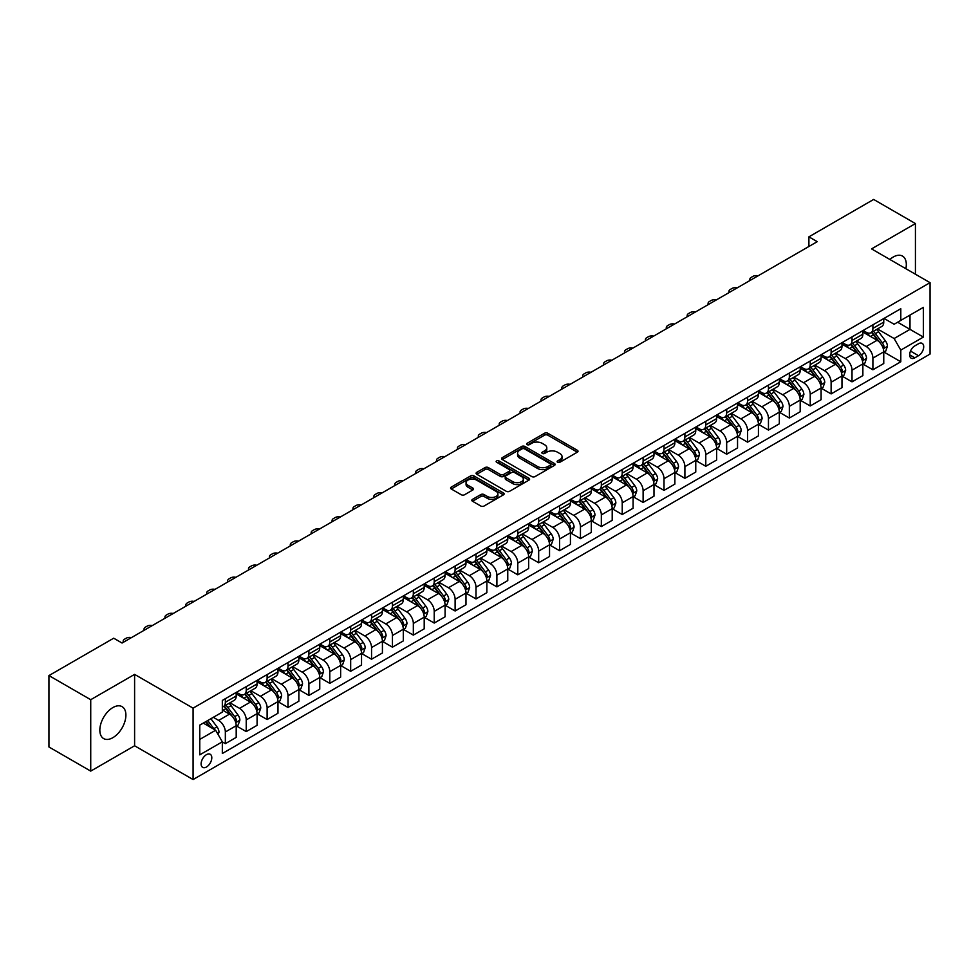 <?xml version="1.0" encoding="UTF-8"?>
<svg xmlns="http://www.w3.org/2000/svg" width="979" height="979" viewBox="0 0 979 979"><rect width="100%" height="100%" fill="white"/><g stroke="black" fill="none" stroke-linecap="round" stroke-linejoin="round"><path stroke-width="1.47" d="M557.602 462.247A1.628 0.942 0 0 0 559.902 462.247L577.329 452.188A2.325 1.334 0 0 0 578.014 451.233A2.325 1.334 0 0 0 577.329 450.291L547.799 433.244A2.325 1.334 0 0 0 544.52 433.244L527.094 443.303A1.628 0.942 0 0 0 526.616 443.964A1.628 0.942 0 0 0 527.094 444.637A1.628 0.942 0 0 0 529.394 444.637L531.646 443.328A7.428 4.283 0 0 1 542.146 443.328L544.605 444.747A7.428 4.283 0 0 1 546.784 447.782A7.428 4.283 0 0 1 544.605 450.817L542.354 452.114A1.628 0.942 0 0 0 541.876 452.775A1.628 0.942 0 0 0 542.354 453.436A1.628 0.942 0 0 0 544.642 453.436L546.906 452.139A7.428 4.283 0 0 1 557.394 452.139L559.853 453.558A7.428 4.283 0 0 1 562.032 456.593A7.428 4.283 0 0 1 559.853 459.616L557.602 460.925A1.628 0.942 0 0 0 557.124 461.586A1.628 0.942 0 0 0 557.602 462.247L557.602 460.925M112.866 737.676A18.43 10.647 120 0 0 124.908 721.425A18.43 10.647 120 0 0 122.081 706.654A18.43 10.647 120 0 0 112.866 707.572A18.43 10.647 120 0 0 100.825 723.811A18.43 10.647 120 0 0 103.652 738.582A18.43 10.647 120 0 0 112.866 737.676M905.869 268.711A18.43 10.647 120 0 0 902.503 256.094A18.43 10.647 120 0 0 893.289 257A18.43 10.647 120 0 0 889.887 259.484M206.459 767.01A7.563 4.369 120 0 0 211.391 760.34A7.563 4.369 120 0 0 210.24 754.283A7.563 4.369 120 0 0 206.459 754.65A7.563 4.369 120 0 0 201.515 761.319A7.563 4.369 120 0 0 202.677 767.377A7.563 4.369 120 0 0 206.459 767.01M472.514 499.351A2.325 1.334 0 0 0 471.829 500.293A2.325 1.334 0 0 0 472.514 501.236L480.799 506.021A2.325 1.334 0 0 0 484.079 506.021L503.426 494.848A2.325 1.334 0 0 0 504.112 493.905A2.325 1.334 0 0 0 503.426 492.951L473.909 475.904A2.325 1.334 0 0 0 470.63 475.904L451.27 487.089A2.325 1.334 0 0 0 450.585 488.031A2.325 1.334 0 0 0 451.27 488.974L461.28 494.75A2.325 1.334 0 0 0 464.56 494.75L472.845 489.977A2.325 1.334 0 0 0 473.518 489.023A2.325 1.334 0 0 0 472.845 488.08L467.876 485.217A6.204 3.586 0 0 1 466.065 482.684A6.204 3.586 0 0 1 469.896 479.367A6.204 3.586 0 0 1 476.651 480.151L496.096 491.372A6.204 3.586 0 0 1 497.907 493.905A6.204 3.586 0 0 1 494.077 497.21A6.204 3.586 0 0 1 487.322 496.439L484.079 494.566A2.325 1.334 0 0 0 480.799 494.566L472.514 499.351L472.514 501.236M134.6 674.384L90.729 699.704L48.95 675.583L48.95 746.989L90.729 771.109L134.6 745.778L193.083 779.553L193.083 708.147L134.6 674.384L134.6 745.778M915.426 274.23L915.426 223.567L871.555 248.899L930.05 282.662L193.083 708.147M915.426 223.567L873.647 199.447L808.899 236.845L808.899 246.488M48.95 675.583L113.711 638.198L122.057 643.032L817.245 241.666L808.899 236.845M531.805 476.577A2.325 1.334 0 0 0 535.085 476.577L554.444 465.392A2.325 1.334 0 0 0 555.13 464.45A2.325 1.334 0 0 0 554.444 463.508L524.915 446.461A2.325 1.334 0 0 0 521.636 446.461L502.288 457.634A2.325 1.334 0 0 0 501.603 458.576A2.325 1.334 0 0 0 502.288 459.53L531.805 476.577M497.271 462.602A1.628 0.942 0 0 1 498.923 462.822L498.923 460.901L528.941 478.229A2.325 1.334 0 0 1 529.615 479.172A2.325 1.334 0 0 1 528.941 480.126L509.582 491.299A2.325 1.334 0 0 1 506.302 491.299L476.773 474.252L476.773 472.355A2.325 1.334 0 0 0 476.1 473.31A2.325 1.334 0 0 0 476.773 474.252M476.773 472.355L485.058 467.57A2.325 1.334 0 0 1 488.337 467.57L500.318 474.485A2.325 1.334 0 0 0 503.598 474.485L509.092 471.315A2.325 1.334 0 0 0 509.765 470.373A2.325 1.334 0 0 0 509.092 469.418L496.622 462.223A1.628 0.942 0 0 1 496.145 461.562A1.628 0.942 0 0 1 497.148 460.693A1.628 0.942 0 0 1 498.923 460.901M918.522 343.739L914.839 345.868A7.33 4.234 120 0 0 910.054 352.318A7.33 4.234 120 0 0 911.18 358.192A7.33 4.234 120 0 0 914.839 357.824L918.522 355.707A7.33 4.234 120 0 0 923.307 349.246A7.33 4.234 120 0 0 922.181 343.372A7.33 4.234 120 0 0 918.522 343.739M193.083 779.553L930.05 354.068L930.05 282.662M884.013 318.42L894.121 324.257L900.802 320.39L900.802 308.715L222.331 700.438L222.331 712.112L199.765 725.133L199.765 754.846L222.331 741.825L222.331 753.5L900.802 361.777L900.802 350.103L894.121 338.526L877.502 328.932M900.802 320.39L923.368 307.369L923.368 337.082L900.802 350.103M90.729 699.704L90.729 771.109M897.633 322.226L909.993 329.36L909.993 315.091L923.368 307.369M894.121 338.526L909.993 329.36L923.368 337.082M199.765 739.414L215.649 730.248L203.277 723.102M222.331 741.923L225.341 743.661L225.341 731.986A9.447 5.458 -120 0 0 218.647 720.409L213.3 717.313M225.341 743.661L236.196 737.383L236.196 725.708A9.447 5.458 -120 0 0 229.514 714.132L222.331 709.983M236.453 725.953L246.231 731.594L246.231 719.92A9.447 5.458 -120 0 0 239.537 708.343L229.943 702.8M246.231 731.594L257.085 725.329L257.085 713.654A9.447 5.458 -120 0 0 250.404 702.078L236.196 693.866M257.342 713.887L267.12 719.541L267.12 707.866A9.447 5.458 -120 0 0 260.426 696.289L250.832 690.746M267.12 719.541L277.975 713.263L277.975 701.588A9.447 5.458 -120 0 0 271.293 690.011L257.085 681.812M278.232 701.833L288.01 707.474L288.01 695.8A9.447 5.458 -120 0 0 281.316 684.223L271.721 678.68M288.01 707.474L298.864 701.209L298.864 689.534A9.447 5.458 -120 0 0 292.183 677.957L277.975 669.746M299.121 689.767L308.899 695.42L308.899 683.746A9.447 5.458 -120 0 0 302.205 672.169L292.611 666.626M308.899 695.42L319.754 689.143L319.754 677.468A9.447 5.458 -120 0 0 313.072 665.891L298.864 657.692M320.011 677.713L329.788 683.354L329.788 671.68A9.447 5.458 -120 0 0 323.094 660.103L313.5 654.559M329.788 683.354L340.643 677.089L340.643 665.414A9.447 5.458 -120 0 0 333.961 653.837L319.754 645.626M340.9 665.647L350.666 671.3L350.666 659.626A9.447 5.458 -120 0 0 343.984 648.049L334.39 642.505M350.666 671.3L361.532 665.022L361.532 653.348A9.447 5.458 -120 0 0 354.851 641.771L340.643 633.572M361.789 653.593L371.555 659.234L371.555 647.56A9.447 5.458 -120 0 0 364.873 635.983L355.279 630.439M371.555 659.234L382.422 652.969L382.422 641.294A9.447 5.458 -120 0 0 375.74 629.717L361.532 621.506M382.679 641.526L392.444 647.18L392.444 635.506A9.447 5.458 -120 0 0 385.763 623.929L376.169 618.385M392.444 647.18L403.311 640.902L403.311 629.228A9.447 5.458 -120 0 0 396.63 617.651L382.422 609.452M403.568 629.473L413.334 635.114L413.334 623.439A9.447 5.458 -120 0 0 406.652 611.863L397.058 606.319M413.334 635.114L424.201 628.848L424.201 617.174A9.447 5.458 -120 0 0 417.519 605.597L403.311 597.386M424.445 617.406L434.223 623.06L434.223 611.385A9.447 5.458 -120 0 0 427.542 599.797L417.947 594.265M434.223 623.06L445.09 616.782L445.09 605.108A9.447 5.458 -120 0 0 438.408 593.531L424.201 585.332M445.335 605.352L455.113 610.994L455.113 599.319A9.447 5.458 -120 0 0 448.431 587.743L438.837 582.199M455.113 610.994L465.98 604.728L465.98 593.054A9.447 5.458 -120 0 0 459.298 581.477L445.09 573.266M466.224 593.286L476.002 598.94L476.002 587.265A9.447 5.458 -120 0 0 469.32 575.676L459.726 570.145M476.002 598.94L486.869 592.662L486.869 580.988A9.447 5.458 -120 0 0 480.187 569.411L465.98 561.212M487.114 581.232L496.891 586.874L496.891 575.199A9.447 5.458 -120 0 0 490.21 563.623L480.616 558.079M496.891 586.874L507.758 580.608L507.758 568.934A9.447 5.458 -120 0 0 501.077 557.345L486.869 549.146M508.003 569.166L517.781 574.82L517.781 563.145A9.447 5.458 -120 0 0 511.099 551.556L501.505 546.025M517.781 574.82L528.648 568.542L528.648 556.867A9.447 5.458 -120 0 0 521.966 545.291L507.758 537.092M528.893 557.112L538.67 562.754L538.67 551.079A9.447 5.458 -120 0 0 531.989 539.502L522.394 533.959M538.67 562.754L549.537 556.488L549.537 544.813A9.447 5.458 -120 0 0 542.856 533.225L528.648 525.025M549.782 545.046L559.56 550.7L559.56 539.025A9.447 5.458 -120 0 0 552.878 527.436L543.284 521.905M559.56 550.7L570.427 544.422L570.427 532.747A9.447 5.458 -120 0 0 563.745 521.171L549.537 512.972M570.671 532.992L580.449 538.634L580.449 526.959A9.447 5.458 -120 0 0 573.767 515.382L564.173 509.839M580.449 538.634L591.316 532.368L591.316 520.693A9.447 5.458 -120 0 0 584.634 509.104L570.427 500.905M591.561 520.926L601.339 526.567L601.339 514.905A9.447 5.458 -120 0 0 594.657 503.316L585.063 497.785M601.339 526.567L612.205 520.302L612.205 508.627A9.447 5.458 -120 0 0 605.524 497.051L591.316 488.851M612.45 508.872L622.228 514.513L622.228 502.839A9.447 5.458 -120 0 0 615.546 491.262L605.952 485.719M622.228 514.513L633.095 508.248L633.095 496.573A9.447 5.458 -120 0 0 626.401 484.984L612.205 476.785M633.34 496.806L643.117 502.447L643.117 490.773A9.447 5.458 -120 0 0 636.436 479.196L626.841 473.665M643.117 502.447L653.984 496.182L653.984 484.507A9.447 5.458 -120 0 0 647.29 472.93L633.095 464.731M654.229 484.752L664.007 490.393L664.007 478.719A9.447 5.458 -120 0 0 657.325 467.142L647.731 461.598M664.007 490.393L674.874 484.115L674.874 472.453A9.447 5.458 -120 0 0 668.18 460.864L653.984 452.665M675.118 472.686L684.896 478.327L684.896 466.653A9.447 5.458 -120 0 0 678.214 455.076L668.608 449.545M684.896 478.327L695.763 472.062L695.763 460.387A9.447 5.458 -120 0 0 689.069 448.81L674.874 440.611M696.008 460.632L705.786 466.273L705.786 454.599A9.447 5.458 -120 0 0 699.104 443.022L689.497 437.478M705.786 466.273L716.652 459.995L716.652 448.321A9.447 5.458 -120 0 0 709.959 436.744L695.763 428.545M716.897 448.566L726.675 454.207L726.675 442.532A9.447 5.458 -120 0 0 719.993 430.956L710.387 425.424M726.675 454.207L737.542 447.941L737.542 436.267A9.447 5.458 -120 0 0 730.848 424.69L716.652 416.491M737.787 436.512L747.564 442.153L747.564 430.479A9.447 5.458 -120 0 0 740.883 418.902L731.276 413.358M747.564 442.153L758.431 435.875L758.431 424.201A9.447 5.458 -120 0 0 751.737 412.624L737.542 404.425M758.676 424.445L768.454 430.087L768.454 418.412A9.447 5.458 -120 0 0 761.772 406.836L752.166 401.304M768.454 430.087L779.321 423.821L779.321 412.147A9.447 5.458 -120 0 0 772.627 400.57L758.431 392.371M779.565 412.392L789.343 418.033L789.343 406.358A9.447 5.458 -120 0 0 782.662 394.782L773.055 389.238M789.343 418.033L800.198 411.755L800.198 400.081A9.447 5.458 -120 0 0 793.516 388.504L779.321 380.305M800.455 400.325L810.233 405.967L810.233 394.292A9.447 5.458 -120 0 0 803.551 382.716L793.945 377.172M810.233 405.967L821.087 399.701L821.087 388.027A9.447 5.458 -120 0 0 814.406 376.45L800.198 368.251M821.344 388.271L831.122 393.913L831.122 382.238A9.447 5.458 -120 0 0 824.44 370.662L814.834 365.118M831.122 393.913L841.977 387.635L841.977 375.96A9.447 5.458 -120 0 0 835.295 364.384L821.087 356.185M842.234 376.205L852.011 381.847L852.011 370.172A9.447 5.458 -120 0 0 845.33 358.595L835.723 353.052M852.011 381.847L862.866 375.581L862.866 363.907A9.447 5.458 -120 0 0 856.184 352.33L841.977 344.131M863.123 364.151L872.901 369.793L872.901 358.118A9.447 5.458 -120 0 0 866.207 346.542L856.613 340.998M872.901 369.793L883.756 363.515L883.756 351.84A9.447 5.458 -120 0 0 877.074 340.264L862.866 332.065M863.123 330.474L866.207 332.26A9.447 5.458 -120 0 0 870.943 332.725A9.447 5.458 -120 0 0 872.901 328.406L872.901 324.832M842.234 342.54L845.33 344.314A9.447 5.458 -120 0 0 850.053 344.792A9.447 5.458 -120 0 0 852.011 340.459L852.011 336.886M821.344 354.594L824.44 356.38A9.447 5.458 -120 0 0 829.164 356.846A9.447 5.458 -120 0 0 831.122 352.526L831.122 348.952M800.455 366.66L803.551 368.434A9.447 5.458 -120 0 0 808.275 368.912A9.447 5.458 -120 0 0 810.233 364.58L810.233 361.006M779.565 378.714L782.662 380.501A9.447 5.458 -120 0 0 787.385 380.966A9.447 5.458 -120 0 0 789.343 376.646L789.343 373.072M758.676 390.78L761.772 392.555A9.447 5.458 -120 0 0 766.496 393.032A9.447 5.458 -120 0 0 768.454 388.7L768.454 385.126M737.787 402.834L740.883 404.621A9.447 5.458 -120 0 0 745.606 405.086A9.447 5.458 -120 0 0 747.564 400.766L747.564 397.193M716.897 414.9L719.993 416.675A9.447 5.458 -120 0 0 724.717 417.152A9.447 5.458 -120 0 0 726.675 412.82L726.675 409.246M696.008 426.954L699.104 428.741A9.447 5.458 -120 0 0 703.828 429.206A9.447 5.458 -120 0 0 705.786 424.886L705.786 421.313M675.118 439.02L678.214 440.807A9.447 5.458 -120 0 0 682.938 441.272A9.447 5.458 -120 0 0 684.896 436.94L684.896 433.367M654.229 451.074L657.325 452.861A9.447 5.458 -120 0 0 662.049 453.326A9.447 5.458 -120 0 0 664.007 449.006L664.007 445.433M633.34 463.14L636.436 464.927A9.447 5.458 -120 0 0 641.159 465.392A9.447 5.458 -120 0 0 643.117 461.06L643.117 457.487M612.45 475.194L615.546 476.981A9.447 5.458 -120 0 0 620.27 477.446A9.447 5.458 -120 0 0 622.228 473.126L622.228 469.553M591.561 487.261L594.657 489.047A9.447 5.458 -120 0 0 599.381 489.512A9.447 5.458 -120 0 0 601.339 485.18L601.339 481.607M570.671 499.314L573.767 501.101A9.447 5.458 -120 0 0 578.491 501.566A9.447 5.458 -120 0 0 580.449 497.246L580.449 493.673M549.782 511.381L552.878 513.167A9.447 5.458 -120 0 0 557.602 513.632A9.447 5.458 -120 0 0 559.56 509.3L559.56 505.727M528.893 523.435L531.989 525.221A9.447 5.458 -120 0 0 536.712 525.686A9.447 5.458 -120 0 0 538.67 521.366L538.67 517.793M508.003 535.501L511.099 537.287A9.447 5.458 -120 0 0 515.823 537.752A9.447 5.458 -120 0 0 517.781 533.42L517.781 529.847M487.114 547.555L490.21 549.341A9.447 5.458 -120 0 0 494.933 549.806A9.447 5.458 -120 0 0 496.891 545.487L496.891 541.913M466.224 559.621L469.32 561.408A9.447 5.458 -120 0 0 474.044 561.873A9.447 5.458 -120 0 0 476.002 557.54L476.002 553.979M445.335 571.675L448.431 573.461A9.447 5.458 -120 0 0 453.155 573.927A9.447 5.458 -120 0 0 455.113 569.607L455.113 566.033M424.445 583.741L427.542 585.528A9.447 5.458 -120 0 0 432.265 585.993A9.447 5.458 -120 0 0 434.223 581.661L434.223 578.099M403.568 595.795L406.652 597.582A9.447 5.458 -120 0 0 411.376 598.047A9.447 5.458 -120 0 0 413.334 593.727L413.334 590.153M382.679 607.861L385.763 609.648A9.447 5.458 -120 0 0 390.486 610.113A9.447 5.458 -120 0 0 392.444 605.781L392.444 602.22M361.789 619.915L364.873 621.702A9.447 5.458 -120 0 0 369.597 622.167A9.447 5.458 -120 0 0 371.555 617.847L371.555 614.274M340.9 631.981L343.984 633.768A9.447 5.458 -120 0 0 348.708 634.233A9.447 5.458 -120 0 0 350.666 629.901L350.666 626.34M320.011 644.035L323.094 645.822A9.447 5.458 -120 0 0 327.83 646.287A9.447 5.458 -120 0 0 329.788 641.967L329.788 638.394M299.121 656.101L302.205 657.888A9.447 5.458 -120 0 0 306.941 658.353A9.447 5.458 -120 0 0 308.899 654.021L308.899 650.46M278.232 668.155L281.316 669.942A9.447 5.458 -120 0 0 286.052 670.407A9.447 5.458 -120 0 0 288.01 666.087L288.01 662.514M257.342 680.221L260.426 682.008A9.447 5.458 -120 0 0 265.162 682.473A9.447 5.458 -120 0 0 267.12 678.141L267.12 674.58M236.453 692.275L239.537 694.062A9.447 5.458 -120 0 0 244.273 694.527A9.447 5.458 -120 0 0 246.231 690.207L246.231 686.634M884.013 352.085L900.802 361.777M870.943 332.725L881.798 326.46A9.447 5.458 -120 0 0 883.756 322.128L883.756 318.554M850.053 344.792L860.908 338.514A9.447 5.458 -120 0 0 862.866 334.194L862.866 330.621M829.164 356.846L840.019 350.58A9.447 5.458 -120 0 0 841.977 346.248L841.977 342.674M808.275 368.912L819.129 362.634A9.447 5.458 -120 0 0 821.087 358.314L821.087 354.741M787.385 380.966L798.24 374.7A9.447 5.458 -120 0 0 800.198 370.368L800.198 366.795M766.496 393.032L777.363 386.754A9.447 5.458 -120 0 0 779.321 382.434L779.321 378.861M745.606 405.086L756.473 398.82A9.447 5.458 -120 0 0 758.431 394.488L758.431 390.915M724.717 417.152L735.584 410.874A9.447 5.458 -120 0 0 737.542 406.554L737.542 402.981M703.828 429.206L714.694 422.94A9.447 5.458 -120 0 0 716.652 418.608L716.652 415.035M682.938 441.272L693.805 434.994A9.447 5.458 -120 0 0 695.763 430.674L695.763 427.101M662.049 453.326L672.916 447.06A9.447 5.458 -120 0 0 674.874 442.728L674.874 439.155M641.159 465.392L652.026 459.114A9.447 5.458 -120 0 0 653.984 454.794L653.984 451.221M620.27 477.446L631.137 471.18A9.447 5.458 -120 0 0 633.095 466.848L633.095 463.275M599.381 489.512L610.247 483.234A9.447 5.458 -120 0 0 612.205 478.915L612.205 475.341M578.491 501.566L589.358 495.301A9.447 5.458 -120 0 0 591.316 490.968L591.316 487.395M557.602 513.632L568.469 507.355A9.447 5.458 -120 0 0 570.427 503.035L570.427 499.461M536.712 525.686L547.579 519.421A9.447 5.458 -120 0 0 549.537 515.089L549.537 511.527M515.823 537.752L526.69 531.475A9.447 5.458 -120 0 0 528.648 527.155L528.648 523.581M494.933 549.806L505.8 543.541A9.447 5.458 -120 0 0 507.758 539.209L507.758 535.648M474.044 561.873L484.911 555.595A9.447 5.458 -120 0 0 486.869 551.275L486.869 547.702M453.155 573.927L464.022 567.661A9.447 5.458 -120 0 0 465.98 563.329L465.98 559.768M432.265 585.993L443.132 579.715A9.447 5.458 -120 0 0 445.09 575.395L445.09 571.822M411.376 598.047L422.243 591.781A9.447 5.458 -120 0 0 424.201 587.449L424.201 583.888M390.486 610.113L401.353 603.835A9.447 5.458 -120 0 0 403.311 599.515L403.311 595.942M369.597 622.167L380.464 615.901A9.447 5.458 -120 0 0 382.422 611.569L382.422 608.008M348.708 634.233L359.574 627.955A9.447 5.458 -120 0 0 361.532 623.635L361.532 620.062M327.83 646.287L338.685 640.021A9.447 5.458 -120 0 0 340.643 635.689L340.643 632.128M306.941 658.353L317.796 652.075A9.447 5.458 -120 0 0 319.754 647.755L319.754 644.182M286.052 670.407L296.906 664.141A9.447 5.458 -120 0 0 298.864 659.809L298.864 656.248M265.162 682.473L276.017 676.195A9.447 5.458 -120 0 0 277.975 671.875L277.975 668.302M244.273 694.527L255.127 688.261A9.447 5.458 -120 0 0 257.085 683.929L257.085 680.368M222.331 706.973A9.447 5.458 -120 0 0 223.383 706.593L234.238 700.328A9.447 5.458 -120 0 0 236.196 695.996L236.196 692.422M223.383 706.593A9.447 5.458 -120 0 0 225.341 702.261L225.341 698.7M215.649 730.248L222.331 741.825M558.25 462.48L559.853 461.55A7.428 4.283 0 0 0 562.032 458.515L562.032 456.593M546.784 447.782L546.784 449.716A7.428 4.283 0 0 1 544.605 452.739L543.002 453.669M577.329 450.291L577.329 452.188L547.799 435.178A2.325 1.334 0 0 0 544.52 435.178L527.742 444.858M554.444 463.508L554.444 465.392L524.915 448.382A2.325 1.334 0 0 0 521.636 448.382L502.313 459.543L502.288 457.634M550.345 465.111A1.628 0.942 0 0 0 550.822 464.45A1.628 0.942 0 0 0 550.345 463.789L524.426 448.823A1.628 0.942 0 0 0 522.137 448.823L519.751 450.193A7.428 4.283 0 0 0 517.573 453.228A7.428 4.283 0 0 0 519.751 456.263L537.471 466.481A7.428 4.283 0 0 0 547.971 466.481L550.345 465.111L550.345 467.044A1.628 0.942 0 0 0 550.822 466.383L550.822 464.45M517.573 453.228L517.573 455.162A7.428 4.283 0 0 0 519.751 458.184L519.751 456.263M550.345 467.044L547.971 468.415A7.428 4.283 0 0 1 537.471 468.415L519.751 458.184M476.81 474.264L485.058 469.504L485.058 467.57M509.765 470.373L509.765 472.294A2.325 1.334 0 0 1 509.092 473.249L503.598 476.418A2.325 1.334 0 0 1 500.318 476.418L488.337 469.504A2.325 1.334 0 0 0 485.058 469.504M498.923 462.822L528.905 480.138M512.739 481.656A6.204 3.586 0 0 0 519.506 482.439A6.204 3.586 0 0 0 523.337 479.123A6.204 3.586 0 0 0 521.513 476.589L514.673 472.637A2.325 1.334 0 0 0 511.393 472.637L505.898 475.818A2.325 1.334 0 0 0 505.213 476.761A2.325 1.334 0 0 0 505.898 477.703L512.739 481.656L512.739 483.589A6.204 3.586 0 0 0 519.506 484.372A6.204 3.586 0 0 0 523.337 481.056L523.337 479.123M505.213 476.761L505.213 478.694A2.325 1.334 0 0 0 505.898 479.637L505.898 477.703M512.739 483.589L505.898 479.637M497.907 493.905L497.907 495.827A6.204 3.586 0 0 1 494.077 499.143A6.204 3.586 0 0 1 487.322 498.36L484.079 496.5A2.325 1.334 0 0 0 480.799 496.5L472.539 501.26M466.065 482.684L466.065 484.605A6.204 3.586 0 0 0 467.876 487.138L467.876 485.217M472.808 489.989L467.876 487.138M503.402 494.872L473.909 477.838A2.325 1.334 0 0 0 470.63 477.838L451.295 488.998M883.756 352.232L885.762 351.069L887.439 346.248A6.266 3.61 -120 0 0 885.432 340.912L878.604 331.795A18.075 10.439 -120 0 0 876.633 329.433M869.841 336.091A18.075 10.439 -120 0 0 866.146 332.224M883.193 348.389L884.049 346.517A6.266 3.61 -120 0 0 882.263 342.748L875.434 333.631A18.075 10.439 -120 0 0 873.464 331.269M871.775 332.248A15.003 8.664 60 0 1 874.247 335.038L880.023 342.76M871.457 332.432A18.075 10.439 60 0 1 873.427 334.794L877.967 340.851M758.101 275.809A4.724 2.729 -0 0 0 752.912 276.396L751.236 277.363A4.724 2.729 -0 0 0 749.853 279.296A4.724 2.729 -0 0 0 750.232 280.361M862.866 364.286L864.873 363.136L866.55 358.314A6.266 3.61 -120 0 0 864.543 352.978L857.714 343.862A18.075 10.439 -120 0 0 855.744 341.5M848.952 348.157A18.075 10.439 -120 0 0 845.256 344.278M862.303 360.456L863.16 358.571A6.266 3.61 -120 0 0 861.373 354.814L854.545 345.697A18.075 10.439 -120 0 0 852.574 343.335M850.886 344.302A15.003 8.664 60 0 1 853.358 347.104L859.134 354.814M850.567 344.486A18.075 10.439 60 0 1 852.538 346.847L857.078 352.917M737.211 287.875A4.724 2.729 -0 0 0 732.023 288.462L730.346 289.417A4.724 2.729 -0 0 0 728.963 291.35A4.724 2.729 -0 0 0 729.343 292.415M841.977 376.352L843.984 375.19L845.66 370.368A6.266 3.61 -120 0 0 843.653 365.032L836.825 355.915A18.075 10.439 -120 0 0 834.854 353.554M828.063 360.211A18.075 10.439 -120 0 0 824.367 356.344M841.414 372.522L842.27 370.637A6.266 3.61 -120 0 0 840.484 366.868L833.655 357.751A18.075 10.439 -120 0 0 831.685 355.389M829.996 356.368A15.003 8.664 60 0 1 832.468 359.158L838.244 366.88M829.678 356.552A18.075 10.439 60 0 1 831.648 358.914L836.188 364.971M716.322 299.929A4.724 2.729 -0 0 0 711.133 300.516L709.457 301.483A4.724 2.729 -0 0 0 708.074 303.417A4.724 2.729 -0 0 0 708.453 304.481M821.087 388.406L823.094 387.256L824.771 382.434A6.266 3.61 -120 0 0 822.764 377.099L815.948 367.982A18.075 10.439 -120 0 0 813.965 365.62M807.173 372.277A18.075 10.439 -120 0 0 803.478 368.398M820.524 384.576L821.393 382.691A6.266 3.61 -120 0 0 819.594 378.934L812.766 369.817A18.075 10.439 -120 0 0 810.796 367.455M809.107 368.422A15.003 8.664 60 0 1 811.579 371.225L817.355 378.934M808.789 368.606A18.075 10.439 60 0 1 810.759 370.968L815.299 377.037M695.433 311.995A4.724 2.729 -0 0 0 690.244 312.582L688.567 313.537A4.724 2.729 -0 0 0 687.185 315.471A4.724 2.729 -0 0 0 687.564 316.535M800.198 400.472L802.205 399.31L803.881 394.488A6.266 3.61 -120 0 0 801.887 389.152L795.058 380.048A18.075 10.439 -120 0 0 793.076 377.674M786.284 384.331A18.075 10.439 -120 0 0 782.588 380.464M799.635 396.642L800.504 394.757A6.266 3.61 -120 0 0 798.705 390.988L791.876 381.871A18.075 10.439 -120 0 0 789.906 379.509M788.217 380.488A15.003 8.664 60 0 1 790.689 383.278L796.465 391M787.899 380.672A18.075 10.439 60 0 1 789.869 383.034L794.41 389.091M674.543 324.049A4.724 2.729 -0 0 0 669.355 324.636L667.678 325.603A4.724 2.729 -0 0 0 666.295 327.537A4.724 2.729 -0 0 0 666.675 328.601M779.321 412.526L781.315 411.376L782.992 406.554A6.266 3.61 -120 0 0 780.997 401.219L774.169 392.102A18.075 10.439 -120 0 0 772.186 389.74M765.394 396.397A18.075 10.439 -120 0 0 761.699 392.518M778.746 408.696L779.614 406.811A6.266 3.61 -120 0 0 777.815 403.054L770.987 393.937A18.075 10.439 -120 0 0 769.017 391.576M767.328 392.542A15.003 8.664 60 0 1 769.8 395.345L775.576 403.054M767.01 392.726A18.075 10.439 60 0 1 768.98 395.088L773.52 401.157M653.654 336.115A4.724 2.729 -0 0 0 648.465 336.703L646.789 337.657A4.724 2.729 -0 0 0 645.406 339.591A4.724 2.729 -0 0 0 645.785 340.655M758.431 424.592L760.426 423.43L762.103 418.608A6.266 3.61 -120 0 0 760.108 413.273L753.279 404.168A18.075 10.439 -120 0 0 751.297 401.794M744.505 408.451A18.075 10.439 -120 0 0 740.809 404.584M757.856 420.762L758.725 418.877A6.266 3.61 -120 0 0 756.926 415.108L750.098 405.991A18.075 10.439 -120 0 0 748.127 403.629M746.439 404.608A15.003 8.664 60 0 1 748.911 407.411L754.687 415.12M746.12 404.792A18.075 10.439 60 0 1 748.091 407.154L752.631 413.211M632.764 348.169A4.724 2.729 -0 0 0 627.576 348.757L625.911 349.723A4.724 2.729 -0 0 0 624.516 351.657A4.724 2.729 -0 0 0 624.896 352.721M737.542 436.658L739.537 435.496L741.213 430.674A6.266 3.61 -120 0 0 739.218 425.339L732.39 416.222A18.075 10.439 -120 0 0 730.407 413.86M723.628 420.517A18.075 10.439 -120 0 0 719.92 416.638M736.967 432.816L737.836 430.931A6.266 3.61 -120 0 0 736.037 427.174L729.208 418.057A18.075 10.439 -120 0 0 727.238 415.696M725.561 416.662A15.003 8.664 60 0 1 728.021 419.465L733.797 427.174M725.231 416.846A18.075 10.439 60 0 1 727.201 419.208L731.741 425.278M611.875 360.235A4.724 2.729 -0 0 0 606.686 360.823L605.022 361.777A4.724 2.729 -0 0 0 603.627 363.711A4.724 2.729 -0 0 0 604.006 364.775M716.652 448.712L718.647 447.55L720.324 442.728A6.266 3.61 -120 0 0 718.329 437.393L711.5 428.288A18.075 10.439 -120 0 0 709.518 425.926M702.738 432.571A18.075 10.439 -120 0 0 699.03 428.704M716.077 444.882L716.946 442.997A6.266 3.61 -120 0 0 715.147 439.228L708.319 430.111A18.075 10.439 -120 0 0 706.348 427.75M704.672 428.729A15.003 8.664 60 0 1 707.132 431.531L712.908 439.241M704.342 428.912A18.075 10.439 60 0 1 706.312 431.274L710.852 437.332M590.986 372.289A4.724 2.729 -0 0 0 585.797 372.877L584.133 373.843A4.724 2.729 -0 0 0 582.738 375.777A4.724 2.729 -0 0 0 583.117 376.842M695.763 460.779L697.758 459.616L699.434 454.794A6.266 3.61 -120 0 0 697.44 449.459L690.611 440.342A18.075 10.439 -120 0 0 688.641 437.98M681.849 444.637A18.075 10.439 -120 0 0 678.141 440.758M695.188 456.936L696.057 455.064A6.266 3.61 -120 0 0 694.258 451.295L687.429 442.178A18.075 10.439 -120 0 0 685.459 439.816M683.783 440.783A15.003 8.664 60 0 1 686.242 443.585L692.018 451.295M683.452 440.966A18.075 10.439 60 0 1 685.422 443.328L689.962 449.398M570.096 384.355A4.724 2.729 -0 0 0 564.907 384.943L563.243 385.897A4.724 2.729 -0 0 0 561.848 387.831A4.724 2.729 -0 0 0 562.227 388.896M674.874 472.833L676.881 471.67L678.545 466.848A6.266 3.61 -120 0 0 676.55 461.513L669.722 452.408A18.075 10.439 -120 0 0 667.751 450.046M660.96 456.691A18.075 10.439 -120 0 0 657.252 452.824M674.298 469.002L675.167 467.118A6.266 3.61 -120 0 0 673.368 463.348L666.54 454.232A18.075 10.439 -120 0 0 664.57 451.87M662.893 452.849A15.003 8.664 60 0 1 665.353 455.651L671.129 463.361M662.563 453.032A18.075 10.439 60 0 1 664.533 455.394L669.073 461.452M549.207 396.422A4.724 2.729 -0 0 0 544.018 396.997L542.354 397.963A4.724 2.729 -0 0 0 540.971 399.897A4.724 2.729 -0 0 0 541.338 400.962M653.984 484.899L655.991 483.736L657.655 478.915A6.266 3.61 -120 0 0 655.661 473.579L648.832 464.462A18.075 10.439 -120 0 0 646.862 462.1M640.07 468.757A18.075 10.439 -120 0 0 636.362 464.878M653.409 481.056L654.278 479.184A6.266 3.61 -120 0 0 652.479 475.415L645.65 466.298A18.075 10.439 -120 0 0 643.68 463.936M642.004 464.903A15.003 8.664 60 0 1 644.463 467.705L650.24 475.415M641.673 465.086A18.075 10.439 60 0 1 643.644 467.448L648.184 473.518M528.317 408.476A4.724 2.729 -0 0 0 523.129 409.063L521.464 410.03A4.724 2.729 -0 0 0 520.082 411.951A4.724 2.729 -0 0 0 520.449 413.016M633.095 496.953L635.102 495.79L636.766 490.968A6.266 3.61 -120 0 0 634.771 485.633L627.943 476.528A18.075 10.439 -120 0 0 625.973 474.166M619.181 480.811A18.075 10.439 -120 0 0 615.473 476.944M632.52 493.122L633.389 491.238A6.266 3.61 -120 0 0 631.59 487.469L624.761 478.352A18.075 10.439 -120 0 0 622.791 475.99M621.114 476.969A15.003 8.664 60 0 1 623.574 479.771L629.35 487.481M620.784 477.152A18.075 10.439 60 0 1 622.754 479.514L627.294 485.572M507.428 420.542A4.724 2.729 -0 0 0 502.239 421.117L500.575 422.084A4.724 2.729 -0 0 0 499.192 424.017A4.724 2.729 -0 0 0 499.559 425.082M612.205 509.019L614.212 507.856L615.877 503.035A6.266 3.61 -120 0 0 613.882 497.699L607.053 488.582A18.075 10.439 -120 0 0 605.083 486.22M598.291 492.878A18.075 10.439 -120 0 0 594.583 488.998M611.63 505.176L612.499 503.304A6.266 3.61 -120 0 0 610.7 499.535L603.872 490.418A18.075 10.439 -120 0 0 601.901 488.056M600.225 489.023A15.003 8.664 60 0 1 602.685 491.825L608.461 499.535M599.894 489.206A18.075 10.439 60 0 1 601.865 491.58L606.405 497.638M486.539 432.596A4.724 2.729 -0 0 0 481.35 433.183L479.686 434.15A4.724 2.729 -0 0 0 478.303 436.071A4.724 2.729 -0 0 0 478.67 437.136M591.316 521.073L593.323 519.91L594.987 515.089A6.266 3.61 -120 0 0 592.993 509.753L586.164 500.648A18.075 10.439 -120 0 0 584.194 498.287M577.402 504.931A18.075 10.439 -120 0 0 573.694 501.064M590.741 517.242L591.61 515.358A6.266 3.61 -120 0 0 589.811 511.589L582.982 502.472A18.075 10.439 -120 0 0 581.012 500.11M579.335 501.089A15.003 8.664 60 0 1 581.795 503.891L587.571 511.601M579.005 501.272A18.075 10.439 60 0 1 580.988 503.634L585.515 509.692M465.649 444.662A4.724 2.729 -0 0 0 460.46 445.237L458.796 446.204A4.724 2.729 -0 0 0 457.413 448.137A4.724 2.729 -0 0 0 457.78 449.202M570.427 533.139L572.434 531.976L574.098 527.155A6.266 3.61 -120 0 0 572.103 521.819L565.275 512.702A18.075 10.439 -120 0 0 563.304 510.34M556.513 516.998A18.075 10.439 -120 0 0 552.805 513.118M569.851 529.296L570.72 527.424A6.266 3.61 -120 0 0 568.921 523.655L562.093 514.538A18.075 10.439 -120 0 0 560.123 512.176M558.446 513.143A15.003 8.664 60 0 1 560.906 515.945L566.682 523.655M558.116 513.326A18.075 10.439 60 0 1 560.098 515.7L564.638 521.758M444.76 456.716A4.724 2.729 -0 0 0 439.571 457.303L437.907 458.27A4.724 2.729 -0 0 0 436.524 460.191A4.724 2.729 -0 0 0 436.891 461.256M549.537 545.193L551.544 544.043L553.208 539.209A6.266 3.61 -120 0 0 551.214 533.873L544.385 524.768A18.075 10.439 -120 0 0 542.415 522.407M535.623 529.052A18.075 10.439 -120 0 0 531.915 525.185M548.962 541.363L549.831 539.478A6.266 3.61 -120 0 0 548.032 535.709L541.203 526.592A18.075 10.439 -120 0 0 539.233 524.23M537.557 525.209A15.003 8.664 60 0 1 540.016 528.011L545.792 535.721M537.226 525.393A18.075 10.439 60 0 1 539.209 527.754L543.749 533.812M423.87 468.782A4.724 2.729 -0 0 0 418.682 469.357L417.017 470.324A4.724 2.729 -0 0 0 415.634 472.257A4.724 2.729 -0 0 0 416.002 473.322M528.648 557.259L530.655 556.096L532.319 551.275A6.266 3.61 -120 0 0 530.324 545.939L523.496 536.822A18.075 10.439 -120 0 0 521.526 534.461M514.734 541.118A18.075 10.439 -120 0 0 511.026 537.238M528.073 553.416L528.941 551.544A6.266 3.61 -120 0 0 527.143 547.775L520.314 538.658A18.075 10.439 -120 0 0 518.344 536.296M516.667 537.263A15.003 8.664 60 0 1 519.127 540.065L524.903 547.775M516.337 537.447A18.075 10.439 60 0 1 518.319 539.821L522.859 545.878M402.981 480.836A4.724 2.729 -0 0 0 397.792 481.423L396.128 482.39A4.724 2.729 -0 0 0 394.745 484.311A4.724 2.729 -0 0 0 395.112 485.376M507.758 569.313L509.765 568.163L511.43 563.329A6.266 3.61 -120 0 0 509.435 557.993L502.606 548.889A18.075 10.439 -120 0 0 500.636 546.527M493.844 553.172A18.075 10.439 -120 0 0 490.136 549.305M507.183 565.483L508.052 563.598A6.266 3.61 -120 0 0 506.253 559.829L499.437 550.712A18.075 10.439 -120 0 0 497.454 548.35M495.778 549.329A15.003 8.664 60 0 1 498.238 552.132L504.014 559.841M495.447 549.513A18.075 10.439 60 0 1 497.43 551.875L501.97 557.932M382.091 492.902A4.724 2.729 -0 0 0 376.903 493.477L375.238 494.444A4.724 2.729 -0 0 0 373.856 496.377A4.724 2.729 -0 0 0 374.223 497.442M486.869 581.379L488.876 580.217L490.54 575.395A6.266 3.61 -120 0 0 488.545 570.059L481.717 560.943A18.075 10.439 -120 0 0 479.747 558.581M472.955 565.238A18.075 10.439 -120 0 0 469.247 561.359M486.294 577.537L487.163 575.664A6.266 3.61 -120 0 0 485.376 571.895L478.547 562.778A18.075 10.439 -120 0 0 476.565 560.416M474.888 561.383A15.003 8.664 60 0 1 477.348 564.185L483.124 571.895M474.558 561.579A18.075 10.439 60 0 1 476.54 563.941L481.081 569.998M361.202 504.956A4.724 2.729 -0 0 0 356.013 505.543L354.349 506.51A4.724 2.729 -0 0 0 352.966 508.431A4.724 2.729 -0 0 0 353.333 509.496M465.98 593.433L467.986 592.283L469.651 587.449A6.266 3.61 -120 0 0 467.656 582.126L460.828 573.009A18.075 10.439 -120 0 0 458.857 570.647M452.065 577.292A18.075 10.439 -120 0 0 448.358 573.425M465.404 589.603L466.273 587.718A6.266 3.61 -120 0 0 464.487 583.949L457.658 574.832A18.075 10.439 -120 0 0 455.676 572.47M453.999 573.449A15.003 8.664 60 0 1 456.459 576.252L462.235 583.961M453.681 573.633A18.075 10.439 60 0 1 455.651 575.995L460.191 582.052M340.313 517.022A4.724 2.729 -0 0 0 335.124 517.597L333.46 518.564A4.724 2.729 -0 0 0 332.077 520.498A4.724 2.729 -0 0 0 332.444 521.562M445.09 605.499L447.097 604.337L448.761 599.515A6.266 3.61 -120 0 0 446.767 594.18L439.938 585.063A18.075 10.439 -120 0 0 437.968 582.701M431.176 589.358A18.075 10.439 -120 0 0 427.468 585.479M444.515 601.657L445.384 599.784A6.266 3.61 -120 0 0 443.597 596.015L436.769 586.898A18.075 10.439 -120 0 0 434.786 584.536M433.11 585.503A15.003 8.664 60 0 1 435.569 588.306L441.345 596.015M432.791 585.699A18.075 10.439 60 0 1 434.762 588.061L439.302 594.118M319.423 529.076A4.724 2.729 -0 0 0 314.247 529.663L312.57 530.63A4.724 2.729 -0 0 0 311.187 532.552A4.724 2.729 -0 0 0 311.555 533.616M424.201 617.553L426.208 616.403L427.872 611.569A6.266 3.61 -120 0 0 425.877 606.246L419.049 597.129A18.075 10.439 -120 0 0 417.078 594.767M410.287 601.412A18.075 10.439 -120 0 0 406.591 597.545M423.626 613.723L424.494 611.838A6.266 3.61 -120 0 0 422.708 608.069L415.879 598.952A18.075 10.439 -120 0 0 413.897 596.59M412.22 597.569A15.003 8.664 60 0 1 414.68 600.372L420.456 608.081M411.902 597.753A18.075 10.439 60 0 1 413.872 600.115L418.412 606.172M298.534 541.142A4.724 2.729 -0 0 0 293.357 541.717L291.681 542.684A4.724 2.729 -0 0 0 290.298 544.618A4.724 2.729 -0 0 0 290.665 545.682M403.311 629.619L405.318 628.457L406.983 623.635A6.266 3.61 -120 0 0 404.988 618.3L398.159 609.183A18.075 10.439 -120 0 0 396.189 606.821M389.397 613.478A18.075 10.439 -120 0 0 385.702 609.599M402.736 625.777L403.605 623.904A6.266 3.61 -120 0 0 401.818 620.135L394.99 611.018A18.075 10.439 -120 0 0 393.007 608.657M391.331 609.623A15.003 8.664 60 0 1 393.791 612.426L399.567 620.135M391.013 609.819A18.075 10.439 60 0 1 392.983 612.181L397.523 618.238M277.644 553.196A4.724 2.729 -0 0 0 272.468 553.784L270.791 554.75A4.724 2.729 -0 0 0 269.409 556.672A4.724 2.729 -0 0 0 269.788 557.736M382.422 641.673L384.429 640.523L386.093 635.689A6.266 3.61 -120 0 0 384.098 630.366L377.27 621.249A18.075 10.439 -120 0 0 375.3 618.887M368.508 625.532A18.075 10.439 -120 0 0 364.812 621.665M381.847 637.843L382.716 635.958A6.266 3.61 -120 0 0 380.929 632.189L374.1 623.085A18.075 10.439 -120 0 0 372.118 620.71M370.441 621.689A15.003 8.664 60 0 1 372.901 624.492L378.677 632.201M370.123 621.873A18.075 10.439 60 0 1 372.093 624.235L376.634 630.292M256.755 565.262A4.724 2.729 -0 0 0 251.579 565.838L249.902 566.804A4.724 2.729 -0 0 0 248.519 568.738A4.724 2.729 -0 0 0 248.899 569.802M361.532 653.739L363.539 652.577L365.204 647.755A6.266 3.61 -120 0 0 363.209 642.42L356.38 633.303A18.075 10.439 -120 0 0 354.41 630.941M347.618 637.598A18.075 10.439 -120 0 0 343.923 633.719M360.957 649.897L361.826 648.025A6.266 3.61 -120 0 0 360.039 644.255L353.211 635.138A18.075 10.439 -120 0 0 351.241 632.777M349.552 633.743A15.003 8.664 60 0 1 352.012 636.546L357.8 644.268M349.234 633.939A18.075 10.439 60 0 1 351.204 636.301L355.744 642.359M235.866 577.316A4.724 2.729 -0 0 0 230.689 577.904L229.013 578.87A4.724 2.729 -0 0 0 227.63 580.792A4.724 2.729 -0 0 0 228.009 581.856M340.643 665.793L342.65 664.643L344.314 659.809A6.266 3.61 -120 0 0 342.32 654.486L335.491 645.369A18.075 10.439 -120 0 0 333.521 643.007M326.729 649.652A18.075 10.439 -120 0 0 323.033 645.785M340.08 661.963L340.937 660.079A6.266 3.61 -120 0 0 339.15 656.309L332.322 647.205A18.075 10.439 -120 0 0 330.351 644.831M328.663 645.81A15.003 8.664 60 0 1 331.122 648.612L336.911 656.322M328.344 645.993A18.075 10.439 60 0 1 330.315 648.355L334.855 654.413M214.976 589.382A4.724 2.729 -0 0 0 209.8 589.958L208.123 590.924A4.724 2.729 -0 0 0 206.74 592.858A4.724 2.729 -0 0 0 207.12 593.923M319.754 677.86L321.761 676.697L323.437 671.875A6.266 3.61 -120 0 0 321.43 666.54L314.602 657.423A18.075 10.439 -120 0 0 312.631 655.061M305.84 661.718A18.075 10.439 -120 0 0 302.144 657.839M319.191 674.017L320.047 672.145A6.266 3.61 -120 0 0 318.261 668.376L311.432 659.259A18.075 10.439 -120 0 0 309.462 656.897M307.773 657.864A15.003 8.664 60 0 1 310.233 660.666L316.021 668.388M307.455 658.059A18.075 10.439 60 0 1 309.425 660.421L313.965 666.479M194.087 601.436A4.724 2.729 -0 0 0 188.91 602.024L187.234 602.991A4.724 2.729 -0 0 0 185.851 604.912A4.724 2.729 -0 0 0 186.23 605.977M298.864 689.914L300.871 688.763L302.548 683.929A6.266 3.61 -120 0 0 300.541 678.606L293.712 669.489A18.075 10.439 -120 0 0 291.742 667.127M284.95 673.772A18.075 10.439 -120 0 0 281.254 669.905M298.301 686.083L299.158 684.199A6.266 3.61 -120 0 0 297.371 680.429L290.543 671.325A18.075 10.439 -120 0 0 288.572 668.963M286.884 669.93A15.003 8.664 60 0 1 289.343 672.732L295.132 680.442M286.566 670.113A18.075 10.439 60 0 1 288.536 672.475L293.076 678.533M173.21 613.503A4.724 2.729 -0 0 0 168.021 614.078L166.344 615.045A4.724 2.729 -0 0 0 164.962 616.978A4.724 2.729 -0 0 0 165.341 618.043M277.975 701.98L279.982 700.817L281.658 695.996A6.266 3.61 -120 0 0 279.651 690.66L272.823 681.543A18.075 10.439 -120 0 0 270.853 679.181M264.061 685.838A18.075 10.439 -120 0 0 260.365 681.959M277.412 698.137L278.269 696.265A6.266 3.61 -120 0 0 276.482 692.496L269.653 683.379A18.075 10.439 -120 0 0 267.683 681.017M265.994 681.984A15.003 8.664 60 0 1 268.454 684.786L274.242 692.508M265.676 682.179A18.075 10.439 60 0 1 267.646 684.541L272.186 690.599M152.32 625.557A4.724 2.729 -0 0 0 147.131 626.144L145.455 627.111A4.724 2.729 -0 0 0 144.072 629.032A4.724 2.729 -0 0 0 144.451 630.097M257.085 714.034L259.092 712.883L260.769 708.05A6.266 3.61 -120 0 0 258.762 702.726L251.933 693.609A18.075 10.439 -120 0 0 249.963 691.247M243.171 697.905A18.075 10.439 -120 0 0 239.476 694.025M256.522 710.203L257.379 708.319A6.266 3.61 -120 0 0 255.592 704.55L248.764 695.445A18.075 10.439 -120 0 0 246.794 693.083M245.105 694.05A15.003 8.664 60 0 1 247.565 696.852L253.353 704.562M244.787 694.233A18.075 10.439 60 0 1 246.757 696.595L251.297 702.653M131.431 637.623A4.724 2.729 -0 0 0 126.242 638.198L124.566 639.165A4.724 2.729 -0 0 0 123.183 641.098A4.724 2.729 -0 0 0 123.562 642.163M236.196 726.1L238.203 724.937L239.879 720.116A6.266 3.61 -120 0 0 237.873 714.78L231.044 705.663A18.075 10.439 -120 0 0 229.074 703.301M235.633 722.257L236.49 720.385A6.266 3.61 -120 0 0 234.703 716.616L227.874 707.499A18.075 10.439 -120 0 0 225.904 705.137M224.215 706.104A15.003 8.664 60 0 1 226.687 708.906L232.464 716.628M223.897 706.3A18.075 10.439 60 0 1 225.868 708.661L230.408 714.719M218.146 734.593L218.99 732.17A6.266 3.61 -120 0 0 216.983 726.846L210.889 718.708M214.377 729.514A6.266 3.61 -120 0 0 213.814 728.67L207.719 720.544M206.153 721.45L210.534 727.287M205.712 721.694L209.433 726.651M218.647 720.409L229.514 714.132M239.537 708.343L250.404 702.078M260.426 696.289L271.293 690.011M281.316 684.223L292.183 677.957M302.205 672.169L313.072 665.891M323.094 660.103L333.961 653.837M343.984 648.049L354.851 641.771M364.873 635.983L375.74 629.717M385.763 623.929L396.63 617.651M406.652 611.863L417.519 605.597M427.542 599.797L438.408 593.531M448.431 587.743L459.298 581.477M469.32 575.676L480.187 569.411M490.21 563.623L501.077 557.345M511.099 551.556L521.966 545.291M531.989 539.502L542.856 533.225M552.878 527.436L563.745 521.171M573.767 515.382L584.634 509.104M594.657 503.316L605.524 497.051M615.546 491.262L626.401 484.984M636.436 479.196L647.29 472.93M657.325 467.142L668.18 460.864M678.214 455.076L689.069 448.81M699.104 443.022L709.959 436.744M719.993 430.956L730.848 424.69M740.883 418.902L751.737 412.624M761.772 406.836L772.627 400.57M782.662 394.782L793.516 388.504M803.551 382.716L814.406 376.45M824.44 370.662L835.295 364.384M845.33 358.595L856.184 352.33M866.207 346.542L877.074 340.264M872.901 328.406L883.756 322.128M872.901 358.118L883.756 351.84M852.011 370.172L862.866 363.907M852.011 340.459L862.866 334.194M831.122 382.238L841.977 375.96M831.122 352.526L841.977 346.248M810.233 394.292L821.087 388.027M810.233 364.58L821.087 358.314M789.343 406.358L800.198 400.081M789.343 376.646L800.198 370.368M768.454 418.412L779.321 412.147M768.454 388.7L779.321 382.434M747.564 430.479L758.431 424.201M747.564 400.766L758.431 394.488M726.675 442.532L737.542 436.267M726.675 412.82L737.542 406.554M705.786 454.599L716.652 448.321M705.786 424.886L716.652 418.608M684.896 466.653L695.763 460.387M684.896 436.94L695.763 430.674M664.007 478.719L674.874 472.453M664.007 449.006L674.874 442.728M643.117 490.773L653.984 484.507M643.117 461.06L653.984 454.794M622.228 502.839L633.095 496.573M622.228 473.126L633.095 466.848M601.339 514.905L612.205 508.627M601.339 485.18L612.205 478.915M580.449 526.959L591.316 520.693M580.449 497.246L591.316 490.968M559.56 539.025L570.427 532.747M559.56 509.3L570.427 503.035M538.67 551.079L549.537 544.813M538.67 521.366L549.537 515.089M517.781 563.145L528.648 556.867M517.781 533.42L528.648 527.155M496.891 575.199L507.758 568.934M496.891 545.487L507.758 539.209M476.002 587.265L486.869 580.988M476.002 557.54L486.869 551.275M455.113 599.319L465.98 593.054M455.113 569.607L465.98 563.329M434.223 611.385L445.09 605.108M434.223 581.661L445.09 575.395M413.334 623.439L424.201 617.174M413.334 593.727L424.201 587.449M392.444 635.506L403.311 629.228M392.444 605.781L403.311 599.515M371.555 647.56L382.422 641.294M371.555 617.847L382.422 611.569M350.666 659.626L361.532 653.348M350.666 629.901L361.532 623.635M329.788 671.68L340.643 665.414M329.788 641.967L340.643 635.689M308.899 683.746L319.754 677.468M308.899 654.021L319.754 647.755M288.01 695.8L298.864 689.534M288.01 666.087L298.864 659.809M267.12 707.866L277.975 701.588M267.12 678.141L277.975 671.875M246.231 719.92L257.085 713.654M246.231 690.207L257.085 683.929M225.341 731.986L236.196 725.708M225.341 702.261L236.196 695.996M910.507 351.082L918.522 355.707M909.662 354.839L914.839 357.824M559.853 461.55L559.853 459.616M542.354 453.436L542.354 452.114M544.605 452.739L544.605 450.817M527.094 444.637L527.094 443.303M544.52 435.178L544.52 433.244M547.799 435.178L547.799 433.244M521.636 448.382L521.636 446.461M524.915 448.382L524.915 446.461M537.471 468.415L537.471 466.481M547.971 468.415L547.971 466.481M488.337 469.504L488.337 467.57M500.318 476.418L500.318 474.485M503.598 476.418L503.598 474.485M509.092 473.249L509.092 471.315M528.941 480.126L528.941 478.229M480.799 496.5L480.799 494.566M484.079 496.5L484.079 494.566M487.322 498.36L487.322 496.439M472.845 489.977L472.845 488.08M451.27 488.974L451.27 487.089M470.63 477.838L470.63 475.904M473.909 477.838L473.909 475.904M503.426 494.848L503.426 492.951M883.291 348.744L887.39 346.37M875.434 333.631L878.604 331.795M870.515 336.482L873.427 334.794M882.263 342.748L885.432 340.912M881.761 345.195L884.049 346.517M862.401 360.798L866.501 358.424M854.545 345.697L857.714 343.862M849.625 348.536L852.538 346.847M861.373 354.814L864.543 352.978M860.871 357.249L863.16 358.571M841.512 372.864L845.611 370.49M833.655 357.751L836.825 355.915M828.736 360.602L831.648 358.914M840.484 366.868L843.653 365.032M839.982 369.316L842.27 370.637M820.622 384.918L824.722 382.556M812.766 369.817L815.948 367.982M807.846 372.656L810.759 370.968M819.594 378.934L822.764 377.099M819.093 381.369L821.393 382.691M799.733 396.984L803.832 394.61M791.876 381.871L795.058 380.048M786.957 384.723L789.869 383.034M798.705 390.988L801.887 389.152M798.215 393.436L800.504 394.757M778.843 409.038L782.955 406.677M770.987 393.937L774.169 392.102M766.067 396.776L768.98 395.088M777.815 403.054L780.997 401.219M777.326 405.49L779.614 406.811M757.954 421.105L762.066 418.731M750.098 405.991L753.279 404.168M745.178 408.843L748.091 407.154M756.926 415.108L760.108 413.273M756.437 417.556L758.725 418.877M737.065 433.159L741.176 430.797M729.208 418.057L732.39 416.222M724.289 420.897L727.201 419.208M736.037 427.174L739.218 425.339M735.547 429.622L737.836 430.931M716.175 445.225L720.287 442.851M708.319 430.111L711.5 428.288M703.399 432.963L706.312 431.274M715.147 439.228L718.329 437.393M714.658 441.676L716.946 442.997M695.286 457.279L699.398 454.917M687.429 442.178L690.611 440.342M682.51 445.017L685.422 443.328M694.258 451.295L697.44 449.459M693.768 453.742L696.057 455.064M674.396 469.345L678.508 466.971M666.54 454.232L669.722 452.408M661.62 457.083L664.533 455.394M673.368 463.348L676.55 461.513M672.879 465.796L675.167 467.118M653.507 481.399L657.619 479.037M645.65 466.298L648.832 464.462M640.731 469.137L643.644 467.448M652.479 475.415L655.661 473.579M651.99 477.862L654.278 479.184M632.618 493.465L636.729 491.091M624.761 478.352L627.943 476.528M619.842 481.203L622.754 479.514M631.59 487.469L634.771 485.633M631.1 489.916L633.389 491.238M611.74 505.519L615.84 503.157M603.872 490.418L607.053 488.582M598.952 493.257L601.865 491.58M610.7 499.535L613.882 497.699M610.211 501.982L612.499 503.304M590.851 517.585L594.951 515.211M582.982 502.472L586.164 500.648M578.063 505.323L580.988 503.634M589.811 511.589L592.993 509.753M589.321 514.036L591.61 515.358M569.962 529.639L574.061 527.277M562.093 514.538L565.275 512.702M557.173 517.377L560.098 515.7M568.921 523.655L572.103 521.819M568.432 526.102L570.72 527.424M549.072 541.705L553.172 539.331M541.203 526.592L544.385 524.768M536.284 529.443L539.209 527.754M548.032 535.709L551.214 533.873M547.542 538.156L549.831 539.478M528.183 553.759L532.282 551.397M520.314 538.658L523.496 536.822M515.395 541.497L518.319 539.821M527.143 547.775L530.324 545.939M526.653 550.222L528.941 551.544M507.293 565.825L511.393 563.451M499.437 550.712L502.606 548.889M494.505 553.563L497.43 551.875M506.253 559.829L509.435 557.993M505.764 562.276L508.052 563.598M486.404 577.879L490.503 575.517M478.547 562.778L481.717 560.943M473.616 565.617L476.54 563.941M485.376 571.895L488.545 570.059M484.874 574.343L487.163 575.664M465.514 589.945L469.614 587.571M457.658 574.832L460.828 573.009M452.726 577.683L455.651 575.995M464.487 583.949L467.656 582.126M463.985 586.397L466.273 587.718M444.625 601.999L448.725 599.637M436.769 586.898L439.938 585.063M431.837 589.737L434.762 588.061M443.597 596.015L446.767 594.18M443.095 598.463L445.384 599.784M423.736 614.066L427.835 611.691M415.879 598.952L419.049 597.129M410.947 601.804L413.872 600.115M422.708 608.069L425.877 606.246M422.206 610.517L424.494 611.838M402.846 626.119L406.946 623.758M394.99 611.018L398.159 609.183M390.058 613.857L392.983 612.181M401.818 620.135L404.988 618.3M401.317 622.583L403.605 623.904M381.957 638.186L386.056 635.812M374.1 623.085L377.27 621.249M369.169 625.924L372.093 624.235M380.929 632.189L384.098 630.366M380.427 634.637L382.716 635.958M361.067 650.24L365.167 647.878M353.211 635.138L356.38 633.303M348.279 637.978L351.204 636.301M360.039 644.255L363.209 642.42M359.538 646.703L361.826 648.025M340.178 662.306L344.278 659.932M332.322 647.205L335.491 645.369M327.39 650.044L330.315 648.355M339.15 656.309L342.32 654.486M338.648 658.757L340.937 660.079M319.289 674.36L323.388 671.998M311.432 659.259L314.602 657.423M306.5 662.098L309.425 660.421M318.261 668.376L321.43 666.54M317.759 670.823L320.047 672.145M298.399 686.426L302.499 684.052M290.543 671.325L293.712 669.489M285.611 674.164L288.536 672.475M297.371 680.429L300.541 678.606M296.87 682.877L299.158 684.199M277.51 698.48L281.609 696.118M269.653 683.379L272.823 681.543M264.734 686.218L267.646 684.541M276.482 692.496L279.651 690.66M275.98 694.943L278.269 696.265M256.62 710.546L260.72 708.172M248.764 695.445L251.933 693.609M243.844 698.284L246.757 696.595M255.592 704.55L258.762 702.726M255.091 706.997L257.379 708.319M235.731 722.6L239.831 720.238M227.874 707.499L231.044 705.663M222.955 710.338L225.868 708.661M234.703 716.616L237.873 714.78M234.201 719.063L236.49 720.385M217.362 733.21L218.941 732.292M213.814 728.67L216.983 726.846M749.853 279.296L749.853 280.569M728.963 291.35L728.963 292.635M708.074 303.417L708.074 304.689M687.185 315.471L687.185 316.755M666.295 327.537L666.295 328.809M645.406 339.591L645.406 340.876M624.516 351.657L624.516 352.929M603.627 363.711L603.627 364.996M582.738 375.777L582.738 377.05M561.848 387.831L561.848 389.116M540.971 399.897L540.971 401.17M520.082 411.951L520.082 413.236M499.192 424.017L499.192 425.29M478.303 436.071L478.303 437.356M457.413 448.137L457.413 449.41M436.524 460.191L436.524 461.476M415.634 472.257L415.634 473.53M394.745 484.311L394.745 485.596M373.856 496.377L373.856 497.65M352.966 508.431L352.966 509.716M332.077 520.498L332.077 521.77M311.187 532.552L311.187 533.836M290.298 544.618L290.298 545.89M269.409 556.672L269.409 557.957M248.519 568.738L248.519 570.011M227.63 580.792L227.63 582.077M206.74 592.858L206.74 594.143M185.851 604.912L185.851 606.197M164.962 616.978L164.962 618.263M144.072 629.032L144.072 630.317M123.183 641.098L123.183 642.383"/></g></svg>
